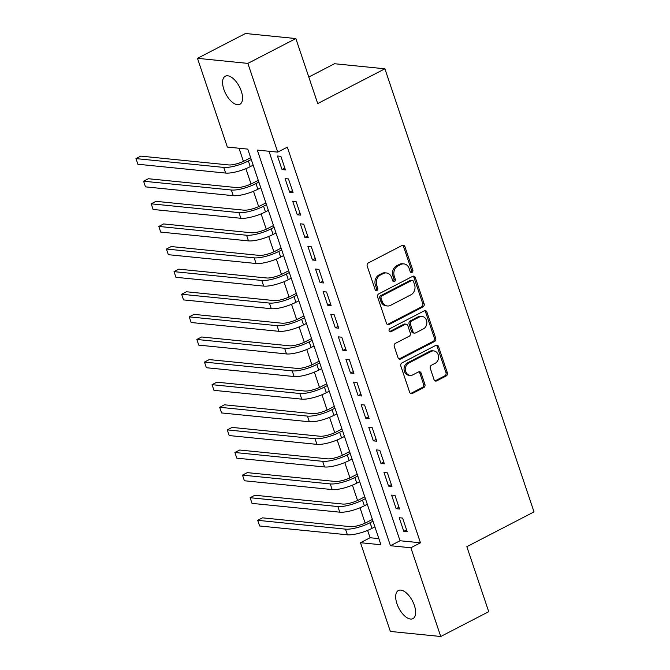 <?xml version="1.0" encoding="UTF-8"?>
<svg xmlns="http://www.w3.org/2000/svg" width="670" height="670" viewBox="0 0 670 670"><rect width="100%" height="100%" fill="white"/><g stroke="black" fill="none" stroke-linecap="round" stroke-linejoin="round"><path stroke-width="1" d="M412.025 272.422A1.7 1.415 95.7 0 0 412.821 270.186L404.889 246.61A2.429 2.018 95.7 0 0 402.26 245.371L368.349 262.916A2.429 2.018 95.7 0 0 367.21 266.107L375.15 289.691A1.7 1.415 95.7 0 0 377.779 288.326L376.758 285.269A7.772 6.474 95.7 0 1 380.392 275.052L383.223 273.586A7.772 6.474 95.7 0 1 386.389 272.958A7.772 6.474 95.7 0 1 391.64 277.573L392.662 280.621A1.7 1.415 95.7 0 0 395.3 279.256L394.278 276.208A7.772 6.474 95.7 0 1 397.913 265.982L400.735 264.524A7.772 6.474 95.7 0 1 403.901 263.896A7.772 6.474 95.7 0 1 409.161 268.503L410.182 271.551A1.7 1.415 95.7 0 0 412.025 272.422M410.677 272.28A1.7 1.415 95.7 0 0 411.455 270.052L403.524 246.476A2.429 2.018 95.7 0 0 402.553 245.245M375.635 290.42A1.7 1.415 95.7 0 0 376.423 288.184L375.393 285.135L376.758 285.269M393.156 281.35A1.7 1.415 95.7 0 0 393.943 279.122L392.913 276.065L394.278 276.208M396.942 603.704A15.829 7.697 62.6 0 1 398.382 590.521A15.829 7.697 62.6 0 1 414.378 605.454A15.829 7.697 62.6 0 1 412.938 618.636A15.829 7.697 62.6 0 1 396.942 603.704M223.855 89.378A15.829 7.697 62.6 0 1 225.296 76.196A15.829 7.697 62.6 0 1 241.284 91.128A15.829 7.697 62.6 0 1 239.843 104.311A15.829 7.697 62.6 0 1 223.855 89.378M434.06 379.639A2.429 2.018 95.7 0 0 436.689 380.887L446.203 375.962A2.429 2.018 95.7 0 0 447.342 372.771L438.532 346.583A2.429 2.018 95.7 0 0 435.902 345.335L401.992 362.889A2.429 2.018 95.7 0 0 400.853 366.08L409.663 392.268A2.429 2.018 95.7 0 0 412.301 393.508L423.792 387.562A2.429 2.018 95.7 0 0 424.922 384.371L421.154 373.165A2.429 2.018 95.7 0 0 418.524 371.917L412.829 374.865A6.491 5.41 95.7 0 1 410.182 375.393A6.491 5.41 95.7 0 1 405.451 369.999A6.491 5.41 95.7 0 1 408.826 362.998L431.153 351.44A6.491 5.41 95.7 0 1 433.8 350.921A6.491 5.41 95.7 0 1 438.523 356.314A6.491 5.41 95.7 0 1 435.148 363.316L431.43 365.242A2.429 2.018 95.7 0 0 430.291 368.433L434.06 379.639M197.483 58.332L245.463 33.5L295.847 38.559L317.722 103.557L384.898 68.792L534.015 511.905L466.848 546.67L488.723 611.668L440.743 636.5L390.359 631.442L360.493 542.708L380.92 544.752L247.774 149.117L227.348 147.065L197.483 58.332L247.867 63.39L277.732 152.132L257.305 150.08L390.451 545.715L410.878 547.767L440.743 636.5M295.847 38.559L247.867 63.39M268.972 151.244L400.049 540.749L420.475 542.801L287.329 147.157L277.732 152.132M420.475 542.801L410.878 547.767M422.979 306.944A2.429 2.018 95.7 0 0 424.118 303.753L415.308 277.564A2.429 2.018 95.7 0 0 412.67 276.325L378.768 293.87A2.429 2.018 95.7 0 0 377.629 297.07L386.439 323.25A2.429 2.018 95.7 0 0 389.069 324.498L422.979 306.944L421.614 306.81A2.429 2.018 95.7 0 0 422.753 303.619L413.943 277.43A2.429 2.018 95.7 0 0 412.971 276.199M426.916 312.078L435.726 338.258A2.429 2.018 95.7 0 1 434.595 341.457L400.685 359.003A2.429 2.018 95.7 0 1 398.055 357.763L394.287 346.558A2.429 2.018 95.7 0 1 395.417 343.358L409.169 336.24A2.429 2.018 95.7 0 0 410.308 333.049L407.804 325.612A2.429 2.018 95.7 0 0 405.174 324.372L390.861 331.776A1.7 1.415 95.7 0 1 389.814 328.677L424.286 310.83A2.429 2.018 95.7 0 1 426.916 312.078L425.559 311.935L434.369 338.124L435.726 338.258M285.445 169.912L280.881 156.345L277.472 156.001L282.036 169.569L285.445 169.912M293.05 192.516L288.485 178.949L285.085 178.605L289.649 192.173L293.05 192.516M300.663 215.12L296.098 201.561L292.69 201.218L297.254 214.785L300.663 215.12M308.267 237.733L303.703 224.165L300.302 223.822L304.867 237.389L308.267 237.733M315.88 260.337L311.316 246.778L307.907 246.434L312.471 259.993L315.88 260.337M323.484 282.949L318.92 269.382L315.52 269.038L320.084 282.606L323.484 282.949M331.097 305.553L326.533 291.994L323.124 291.651L327.689 305.21L331.097 305.553M338.702 328.166L334.137 314.599L330.737 314.255L335.302 327.823L338.702 328.166M346.315 350.77L341.75 337.203L338.342 336.868L342.906 350.427L346.315 350.77M353.919 373.374L349.355 359.815L345.954 359.472L350.519 373.039L353.919 373.374M361.532 395.987L356.968 382.419L353.559 382.076L358.123 395.643L361.532 395.987M369.137 418.591L364.572 405.032L361.163 404.688L365.736 418.256L369.137 418.591M376.749 441.203L372.177 427.636L368.776 427.293L373.341 440.86L376.749 441.203M384.354 463.807L379.79 450.248L376.381 449.905L380.945 463.464L384.354 463.807M391.958 486.42L387.394 472.853L383.994 472.509L388.558 486.077L391.958 486.42M399.571 509.024L395.007 495.457L391.598 495.122L396.163 508.681L399.571 509.024M399.211 517.726L403.776 531.293L407.176 531.637L402.611 518.069L399.211 517.726M239.006 148.238L243.436 161.386M245.882 168.664L251.041 183.999M253.495 191.268L258.654 206.603M261.099 213.881L266.258 229.207M268.703 236.485L273.871 251.82M276.316 259.097L281.475 274.424M283.921 281.702L289.088 297.036M291.534 304.306L296.693 319.64M299.138 326.918L304.297 342.253M306.751 349.522L311.91 364.857M314.356 372.135L319.515 387.469M321.969 394.739L327.128 410.074M329.573 417.351L334.732 432.678M337.186 439.956L342.345 455.29M344.79 462.56L349.949 477.894M352.403 485.172L357.562 500.507M360.008 507.776L365.167 523.111M367.612 530.389L370.091 537.742L378.852 538.621M384.898 68.792L334.506 63.734L308.803 77.042M370.091 537.742L360.493 542.708M400.049 540.749L390.451 545.715M282.036 169.569L284.842 168.12M289.649 192.173L292.447 190.724M297.254 214.785L300.059 213.328M304.867 237.389L307.664 235.941M312.471 259.993L315.277 258.545M320.084 282.606L322.881 281.157M327.689 305.21L330.494 303.761M335.302 327.823L338.099 326.374M342.906 350.427L345.712 348.978M350.519 373.039L353.316 371.59M358.123 395.643L360.929 394.195M365.736 418.256L368.534 416.799M373.341 440.86L376.146 439.411M380.945 463.464L383.751 462.015M388.558 486.077L391.355 484.628M396.163 508.681L398.968 507.232M403.776 531.293L406.573 529.844M403.901 263.896L402.544 263.754A7.772 6.474 95.7 0 0 399.379 264.382L400.735 264.524M392.913 276.065A7.772 6.474 95.7 0 1 396.548 265.848L399.379 264.382M386.389 272.958L385.024 272.824A7.772 6.474 95.7 0 0 381.858 273.452L383.223 273.586M375.393 285.135A7.772 6.474 95.7 0 1 379.036 274.918L381.858 273.452M387.419 324.481A2.429 2.018 95.7 0 0 387.712 324.364L421.614 306.81M413.491 281.375A1.7 1.415 95.7 0 0 411.648 280.504L381.883 295.906A1.7 1.415 95.7 0 0 381.088 298.142L382.168 301.358A7.772 6.474 95.7 0 0 387.419 305.972A7.772 6.474 95.7 0 0 390.585 305.344L410.936 294.808A7.772 6.474 95.7 0 0 414.571 284.591L413.491 281.375M412.343 280.361L410.978 280.228A1.7 1.415 95.7 0 0 410.283 280.37L411.648 280.504M387.419 305.972L386.062 305.83A7.772 6.474 95.7 0 1 380.811 301.224L379.722 298.008A1.7 1.415 95.7 0 1 380.518 295.772L410.283 280.37M399.027 358.986A2.429 2.018 95.7 0 0 399.32 358.869L433.23 341.315A2.429 2.018 95.7 0 0 434.369 338.124M406.162 324.171L404.806 324.037A2.429 2.018 95.7 0 0 403.817 324.23L389.505 331.642L390.861 331.776M423.44 328.853A6.491 5.41 95.7 0 0 426.815 321.851A6.491 5.41 95.7 0 0 422.092 316.458A6.491 5.41 95.7 0 0 419.445 316.985L411.581 321.056A2.429 2.018 95.7 0 0 410.442 324.247L412.946 331.684A2.429 2.018 95.7 0 0 415.576 332.923L423.44 328.853M422.092 316.458L420.727 316.324A6.491 5.41 95.7 0 0 418.08 316.851L419.445 316.985M414.588 333.124L413.222 332.99A2.429 2.018 95.7 0 1 411.581 331.55L409.085 324.113A2.429 2.018 95.7 0 1 410.216 320.922L418.08 316.851M425.559 311.935A2.429 2.018 95.7 0 0 424.579 310.713M433.8 350.921L432.435 350.779A6.491 5.41 95.7 0 0 429.788 351.306L431.153 351.44M410.182 375.393L408.817 375.259A6.491 5.41 95.7 0 1 404.094 369.865A6.491 5.41 95.7 0 1 407.469 362.864L429.788 351.306M410.643 393.499A2.429 2.018 95.7 0 0 410.936 393.374L422.427 387.428A2.429 2.018 95.7 0 0 423.566 384.237L419.788 373.022A2.429 2.018 95.7 0 0 418.817 371.8M435.039 380.87A2.429 2.018 95.7 0 0 435.332 380.744L444.846 375.828A2.429 2.018 95.7 0 0 445.977 372.629L437.167 346.449A2.429 2.018 95.7 0 0 436.195 345.217M250.664 157.693L244.952 160.649A12.37 3.266 161.4 0 1 228.545 164.929L140.784 156.118L135.985 158.606L223.747 167.416A18.551 4.899 -18.6 0 0 248.352 160.993L251.267 159.485M137.886 164.251L135.985 158.606L137.886 164.251L225.648 173.069A18.551 4.899 -18.6 0 0 250.253 166.646L253.168 165.138M258.268 180.305L252.556 183.262A12.37 3.266 161.4 0 1 236.158 187.541L148.388 178.731L143.589 181.21L231.359 190.02A18.551 4.899 -18.6 0 0 255.965 183.597L258.871 182.098M145.49 186.863L143.589 181.21L145.49 186.863L233.26 195.673A18.551 4.899 -18.6 0 0 257.866 189.25L260.772 187.742M265.881 202.91L260.169 205.866A12.37 3.266 161.4 0 1 243.763 210.145L155.993 201.335L151.202 203.814L238.964 212.633A18.551 4.899 -18.6 0 0 263.57 206.209L266.484 204.702M153.103 209.467L151.202 203.814L153.103 209.467L240.865 218.286A18.551 4.899 -18.6 0 0 265.471 211.862L268.385 210.355M273.486 225.522L267.774 228.47A12.37 3.266 161.4 0 1 251.367 232.758L163.606 223.939L158.807 226.427L246.577 235.237A18.551 4.899 -18.6 0 0 271.183 228.813L274.089 227.306M160.708 232.08L158.807 226.427L160.708 232.08L248.478 240.89A18.551 4.899 -18.6 0 0 273.084 234.466L275.99 232.959M281.09 248.126L275.387 251.083A12.37 3.266 161.4 0 1 258.98 255.362L171.21 246.552L166.411 249.031L254.181 257.849A18.551 4.899 -18.6 0 0 278.787 251.426L281.693 249.918M168.321 254.684L166.411 249.031L168.321 254.684L256.082 263.503A18.551 4.899 -18.6 0 0 280.688 257.079L283.603 255.572M288.703 270.73L282.991 273.687A12.37 3.266 161.4 0 1 266.585 277.975L178.823 269.156L174.024 271.643L261.786 280.454A18.551 4.899 -18.6 0 0 286.4 274.03L289.306 272.522M175.925 277.296L174.024 271.643L175.925 277.296L263.695 286.107A18.551 4.899 -18.6 0 0 288.301 279.683L291.207 278.176M296.308 293.343L290.604 296.299A12.37 3.266 161.4 0 1 274.197 300.579L186.428 291.768L181.629 294.247L269.399 303.066A18.551 4.899 -18.6 0 0 294.004 296.642L296.911 295.135M183.538 299.9L181.629 294.247L183.538 299.9L271.3 308.711A18.551 4.899 -18.6 0 0 295.906 302.287L298.812 300.788M303.92 315.947L298.209 318.903A12.37 3.266 161.4 0 1 281.802 323.191L194.04 314.372L189.242 316.86L277.003 325.67A18.551 4.899 -18.6 0 0 301.617 319.247L304.523 317.739M191.143 322.513L189.242 316.86L191.143 322.513L278.913 331.323A18.551 4.899 -18.6 0 0 303.518 324.9L306.425 323.392M311.525 338.559L305.822 341.516A12.37 3.266 161.4 0 1 289.415 345.795L201.645 336.985L196.846 339.464L284.616 348.274A18.551 4.899 -18.6 0 0 309.222 341.851L312.128 340.352M198.747 345.117L196.846 339.464L198.747 345.117L286.517 353.928A18.551 4.899 -18.6 0 0 311.123 347.504L314.029 346.005M319.138 361.163L313.426 364.12A12.37 3.266 161.4 0 1 297.019 368.399L209.258 359.589L204.459 362.076L292.221 370.887A18.551 4.899 -18.6 0 0 316.826 364.463L319.741 362.956M206.36 367.721L204.459 362.076L206.36 367.721L294.122 376.54A18.551 4.899 -18.6 0 0 318.736 370.116L321.642 368.609M326.742 383.776L321.031 386.724A12.37 3.266 161.4 0 1 304.632 391.012L216.862 382.193L212.063 384.68L299.833 393.491A18.551 4.899 -18.6 0 0 324.439 387.067L327.345 385.568M213.964 390.334L212.063 384.68L213.964 390.334L301.734 399.144A18.551 4.899 -18.6 0 0 326.34 392.721L329.246 391.213M334.355 406.38L328.643 409.337A12.37 3.266 161.4 0 1 312.237 413.616L224.475 404.806L219.676 407.285L307.438 416.103A18.551 4.899 -18.6 0 0 332.044 409.68L334.958 408.172M221.577 412.938L219.676 407.285L221.577 412.938L309.339 421.757A18.551 4.899 -18.6 0 0 333.953 415.333L336.859 413.826M341.96 428.984L336.248 431.941A12.37 3.266 161.4 0 1 319.85 436.229L232.08 427.41L227.281 429.897L315.051 438.708A18.551 4.899 -18.6 0 0 339.656 432.284L342.563 430.776M229.182 435.55L227.281 429.897L229.182 435.55L316.952 444.361A18.551 4.899 -18.6 0 0 341.558 437.937L344.464 436.43M349.572 451.597L343.861 454.553A12.37 3.266 161.4 0 1 327.454 458.833L239.692 450.022L234.894 452.501L322.655 461.32A18.551 4.899 -18.6 0 0 347.261 454.897L350.175 453.389M236.795 458.154L234.894 452.501L236.795 458.154L324.556 466.973A18.551 4.899 -18.6 0 0 349.162 460.541L352.077 459.042M357.177 474.201L351.465 477.157A12.37 3.266 161.4 0 1 335.067 481.445L247.297 472.626L242.498 475.114L330.268 483.924A18.551 4.899 -18.6 0 0 354.874 477.501L357.78 475.993M244.399 480.767L242.498 475.114L244.399 480.767L332.169 489.577A18.551 4.899 -18.6 0 0 356.775 483.154L359.681 481.646M364.79 496.813L359.078 499.77A12.37 3.266 161.4 0 1 342.672 504.049L254.902 495.239L250.111 497.718L337.873 506.537A18.551 4.899 -18.6 0 0 362.478 500.105L365.393 498.606M252.012 503.371L250.111 497.718L252.012 503.371L339.774 512.181A18.551 4.899 -18.6 0 0 364.38 505.758L367.294 504.259M372.394 519.418L366.683 522.374A12.37 3.266 161.4 0 1 350.276 526.654L262.514 517.843L257.716 520.33L345.486 529.141A18.551 4.899 -18.6 0 0 370.091 522.717L372.997 521.21M259.617 525.975L257.716 520.33L259.617 525.975L347.387 534.794A18.551 4.899 -18.6 0 0 371.992 528.37L374.899 526.863M411.455 270.052L412.821 270.186M376.423 288.184L377.779 288.326M393.943 279.122L395.3 279.256M396.548 265.848L397.913 265.982M379.036 274.918L380.392 275.052M403.524 246.476L404.889 246.61M387.712 324.364L389.069 324.498M413.943 277.43L415.308 277.564M422.753 303.619L424.118 303.753M380.518 295.772L381.883 295.906M379.722 298.008L381.088 298.142M380.811 301.224L382.168 301.358M433.23 341.315L434.595 341.457M399.32 358.869L400.685 359.003M403.817 324.23L405.174 324.372M410.216 320.922L411.581 321.056M409.085 324.113L410.442 324.247M411.581 331.55L412.946 331.684M407.469 362.864L408.826 362.998M419.788 373.022L421.154 373.165M423.566 384.237L424.922 384.371M422.427 387.428L423.792 387.562M410.936 393.374L412.301 393.508M437.167 346.449L438.532 346.583M445.977 372.629L447.342 372.771M444.846 375.828L446.203 375.962M435.332 380.744L436.689 380.887M248.352 160.993L250.253 166.646M223.747 167.416L225.648 173.069M255.965 183.597L257.866 189.25M231.359 190.02L233.26 195.673M263.57 206.209L265.471 211.862M238.964 212.633L240.865 218.286M271.183 228.813L273.084 234.466M246.577 235.237L248.478 240.89M278.787 251.426L280.688 257.079M254.181 257.849L256.082 263.503M286.4 274.03L288.301 279.683M261.786 280.454L263.695 286.107M294.004 296.642L295.906 302.287M269.399 303.066L271.3 308.711M301.617 319.247L303.518 324.9M277.003 325.67L278.913 331.323M309.222 341.851L311.123 347.504M284.616 348.274L286.517 353.928M316.826 364.463L318.736 370.116M292.221 370.887L294.122 376.54M324.439 387.067L326.34 392.721M299.833 393.491L301.734 399.144M332.044 409.68L333.953 415.333M307.438 416.103L309.339 421.757M339.656 432.284L341.558 437.937M315.051 438.708L316.952 444.361M347.261 454.897L349.162 460.541M322.655 461.32L324.556 466.973M354.874 477.501L356.775 483.154M330.268 483.924L332.169 489.577M362.478 500.105L364.38 505.758M337.873 506.537L339.774 512.181M370.091 522.717L371.992 528.37M345.486 529.141L347.387 534.794"/></g></svg>
